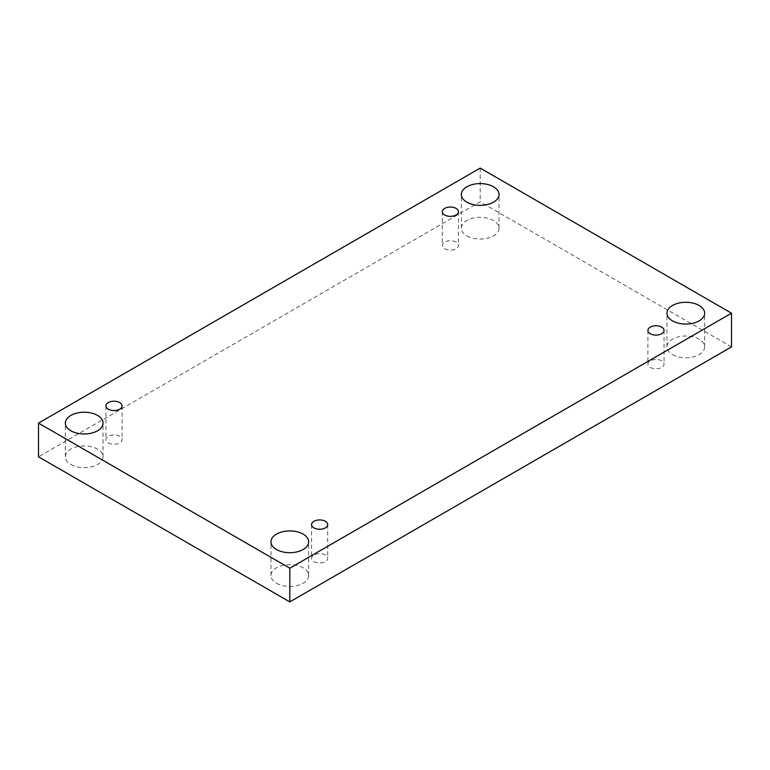 <?xml version="1.0" encoding="UTF-8"?>
<svg xmlns="http://www.w3.org/2000/svg" width="770" height="770" viewBox="0 0 770 770"><rect width="100%" height="100%" fill="white"/><g stroke="black" fill="none" stroke-linecap="round" stroke-linejoin="round"><path stroke-width="0.58" stroke-dasharray="3.85 2.89" d="M466.861 235.88A18.846 10.886 0 0 0 487.4 238.238A18.846 10.886 0 0 0 499.037 228.18A18.846 10.886 0 0 0 487.4 218.131A18.846 10.886 0 0 0 466.861 220.49A18.846 10.886 0 0 0 461.346 228.18A18.846 10.886 0 0 0 466.861 235.88M70.869 464.503A18.846 10.886 0 0 0 91.409 466.87A18.846 10.886 0 0 0 103.036 456.812A18.846 10.886 0 0 0 91.409 446.764A18.846 10.886 0 0 0 70.869 449.122A18.846 10.886 0 0 0 65.344 456.812A18.846 10.886 0 0 0 70.869 464.503M276.478 583.217A18.846 10.886 0 0 0 297.018 585.575A18.846 10.886 0 0 0 308.655 575.527A18.846 10.886 0 0 0 297.018 565.469A18.846 10.886 0 0 0 276.478 567.827A18.846 10.886 0 0 0 270.963 575.527A18.846 10.886 0 0 0 276.478 583.217M672.479 354.585A18.846 10.886 0 0 0 693.019 356.953A18.846 10.886 0 0 0 704.656 346.895A18.846 10.886 0 0 0 693.019 336.846A18.846 10.886 0 0 0 672.479 339.204A18.846 10.886 0 0 0 666.964 346.895A18.846 10.886 0 0 0 672.479 354.585M650.265 367.415A8.075 4.668 0 0 0 659.072 368.426A8.075 4.668 0 0 0 664.058 364.114A8.075 4.668 0 0 0 655.982 359.455A8.075 4.668 0 0 0 647.907 364.114A8.075 4.668 0 0 0 650.265 367.415M313.919 561.6A8.075 4.668 0 0 0 322.726 562.61A8.075 4.668 0 0 0 327.712 558.308A8.075 4.668 0 0 0 319.637 553.64A8.075 4.668 0 0 0 311.561 558.308A8.075 4.668 0 0 0 313.919 561.6M108.31 442.894A8.075 4.668 0 0 0 117.107 443.905A8.075 4.668 0 0 0 122.093 439.593A8.075 4.668 0 0 0 114.018 434.925A8.075 4.668 0 0 0 105.942 439.593A8.075 4.668 0 0 0 108.31 442.894M444.656 248.7A8.075 4.668 0 0 0 453.453 249.711A8.075 4.668 0 0 0 458.439 245.409A8.075 4.668 0 0 0 450.363 240.74A8.075 4.668 0 0 0 442.288 245.409A8.075 4.668 0 0 0 444.656 248.7M731.5 346.895L480.191 201.807L38.5 456.812M480.191 168.091L480.191 201.807M442.288 211.692L442.288 245.409M458.439 211.692L458.439 245.409M105.942 405.886L105.942 439.593M122.093 405.886L122.093 439.593M311.561 524.591L311.561 558.308M327.712 524.591L327.712 558.308M647.907 330.407L647.907 364.114M664.058 330.407L664.058 364.114M704.656 346.895L704.656 313.188M666.964 346.895L666.964 313.188M308.655 575.527L308.655 541.82M270.963 575.527L270.963 541.82M103.036 456.812L103.036 423.105M65.344 456.812L65.344 423.105M499.037 228.18L499.037 194.473M461.346 228.18L461.346 194.473"/><path stroke-width="1.16" d="M289.809 568.193L289.809 601.909L731.5 346.895L731.5 313.188L480.191 168.091L38.5 423.105L289.809 568.193L731.5 313.188M38.5 423.105L38.5 456.812L289.809 601.909M466.861 186.783A18.846 10.886 180 0 1 487.4 184.425A18.846 10.886 180 0 1 499.037 194.473A18.846 10.886 180 0 1 480.191 205.359A18.846 10.886 180 0 1 461.346 194.473A18.846 10.886 180 0 1 466.861 186.783M70.869 415.415A18.846 10.886 180 0 1 91.409 413.047A18.846 10.886 180 0 1 103.036 423.105A18.846 10.886 180 0 1 84.19 433.982A18.846 10.886 180 0 1 65.344 423.105A18.846 10.886 180 0 1 70.869 415.415M276.478 534.12A18.846 10.886 180 0 1 297.018 531.762A18.846 10.886 180 0 1 308.655 541.82A18.846 10.886 180 0 1 289.809 552.696A18.846 10.886 180 0 1 270.963 541.82A18.846 10.886 180 0 1 276.478 534.12M672.479 305.498A18.846 10.886 180 0 1 693.019 303.13A18.846 10.886 180 0 1 704.656 313.188A18.846 10.886 180 0 1 685.81 324.064A18.846 10.886 180 0 1 666.964 313.188A18.846 10.886 180 0 1 672.479 305.498M650.265 333.708A8.075 4.668 0 0 0 659.072 334.719A8.075 4.668 0 0 0 664.058 330.407A8.075 4.668 0 0 0 655.982 325.748A8.075 4.668 0 0 0 647.907 330.407A8.075 4.668 0 0 0 650.265 333.708M313.919 527.893A8.075 4.668 0 0 0 322.726 528.903A8.075 4.668 0 0 0 327.712 524.591A8.075 4.668 0 0 0 319.637 519.933A8.075 4.668 0 0 0 311.561 524.591A8.075 4.668 0 0 0 313.919 527.893M108.31 409.178A8.075 4.668 0 0 0 117.107 410.189A8.075 4.668 0 0 0 122.093 405.886A8.075 4.668 0 0 0 114.018 401.218A8.075 4.668 0 0 0 105.942 405.886A8.075 4.668 0 0 0 108.31 409.178M444.656 214.994A8.075 4.668 0 0 0 453.453 216.004A8.075 4.668 0 0 0 458.439 211.692A8.075 4.668 0 0 0 450.363 207.034A8.075 4.668 0 0 0 442.288 211.692A8.075 4.668 0 0 0 444.656 214.994"/></g></svg>
